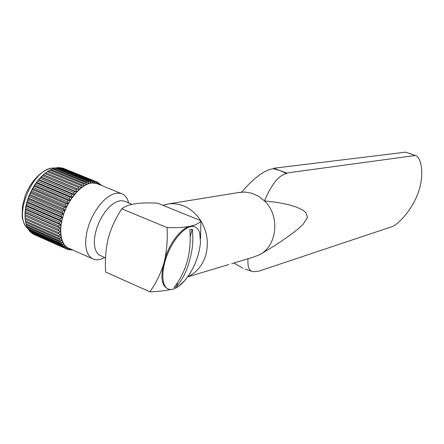 <?xml version="1.0" encoding="UTF-8"?>
<svg xmlns="http://www.w3.org/2000/svg" width="444" height="444" viewBox="0 0 444 444"><rect width="100%" height="100%" fill="white"/><g stroke="black" fill="none" stroke-linecap="round" stroke-linejoin="round"><path stroke-width="0.67" d="M71.934 249.617L71.551 250.016L72.588 249.911M91.902 258.475L69.691 248.623C60.967 246.187 58.003 231.024 63.597 214.508C69.103 197.98 81.912 183.944 91.836 182.989L96.287 183.344L98.107 184.088M71.023 249.217L68.321 248.429L65.063 246.098L62.582 242.396L61.017 237.479L60.445 231.552L60.917 224.88L62.415 217.782L64.874 210.584L68.182 203.646L72.167 197.291L76.64 191.825L81.385 187.485L86.18 184.465L90.798 182.878L95.044 182.767L96.97 183.261L99.589 184.693M101.11 185.315L100.394 184.349L100.35 185.004M100.144 184.915L98.812 183.011L98.735 184.11L97.769 182.373L97.042 182.023L96.97 183.261L95.893 181.602L95.099 181.396L95.044 182.767L93.856 181.196L93.007 181.141L92.979 182.639L91.686 181.174L90.787 181.269L90.798 182.878L89.399 181.529L88.461 181.779L88.523 183.489L87.018 182.273L86.053 182.673L86.18 184.465L84.576 183.389L83.594 183.938L83.788 185.803L82.096 184.876L81.108 185.57L81.385 187.485L79.609 186.719L78.627 187.546L78.993 189.499L77.145 188.894L76.174 189.849L76.64 191.825L74.731 191.381L73.787 192.457L74.353 194.433L72.389 194.156L71.49 195.338L72.167 197.291L70.163 197.186L69.308 198.457L70.097 200.377L68.065 200.433L67.277 201.781L68.182 203.646L66.134 203.863L65.412 205.272L66.434 207.065L64.38 207.431L63.742 208.885L64.874 210.584L62.837 211.1L62.282 212.576L63.531 214.174L61.516 214.818L61.061 216.306L62.415 217.782L60.44 218.542L60.079 220.019L61.544 221.362L59.613 222.233L59.357 223.682L60.917 224.88L59.052 225.841L58.902 227.245L60.55 228.288L58.758 229.32L58.713 230.664L60.445 231.552L58.73 232.639L58.797 233.905L60.6 234.626L58.98 235.753L59.146 236.924L61.017 237.479L59.485 238.622L59.762 239.693L61.677 240.082L60.251 241.225L60.628 242.18L62.582 242.396L61.266 243.528L61.733 244.355L63.714 244.411L62.51 245.504L63.065 246.198L65.063 246.098L63.964 247.142L64.602 247.691L66.6 247.441L65.618 248.418L66.328 248.823L68.321 248.429L67.449 249.328L68.226 249.584L70.196 249.062L69.436 249.861L71.673 249.506M104.629 257.548C100.771 259.685 97.269 260.323 94.128 259.457L90.881 257.748L88.317 254.706L86.558 250.449L85.686 245.132L85.764 238.983L86.791 232.268L88.733 225.28L91.503 218.343L94.972 211.766L98.984 205.85L103.358 200.843L107.886 196.964L112.382 194.361L116.639 193.129L120.957 193.412C124.115 194.383 126.435 196.764 127.916 200.56L128.671 202.975M105.578 257.964L98.624 254.667L96.509 252.137L95.066 248.596L94.361 244.172L94.439 239.061L95.299 233.477L96.909 227.667L99.206 221.895L102.081 216.411L105.4 211.466L109.019 207.27L112.776 204.001L116.5 201.792L120.041 200.721L123.704 200.932L125.186 201.537M200.555 238.617L200.91 220.729L157.676 203.186C139.422 202.12 127.478 204.001 121.834 208.841C115.84 217.765 111.294 227.589 108.203 238.311C105.766 249.278 104.906 260.523 105.622 272.05L149.894 291.825C156.055 283.155 160.806 273.349 164.147 262.41L163.925 263.27C160.29 277.206 161.577 285.708 167.788 288.789M184.865 280.403L178.571 286.43M170.679 289.499C164.863 290.776 157.931 291.547 149.894 291.825M194.666 226.762L193.656 226.39C185.42 223.376 168.82 241.336 164.391 261.544L164.147 262.41C166.783 251.193 167.754 239.594 167.072 227.611L121.834 208.841M200.91 220.729C197.63 225.846 186.352 228.138 167.072 227.611M187.673 276.767C196.625 272.699 202.692 265.384 205.861 254.823C208.847 242.968 207.198 231.668 200.916 220.918M200.76 220.668C192.474 208.475 181.918 202.858 169.081 203.802L162.815 205.272M238.411 192.563L245.132 192.041L252.053 193.295L258.619 196.298L264.463 200.904C280.497 215.773 277.234 246.476 258.957 255.006L252.958 257.248L231.707 263.647M257.514 271.223L253.457 271.706C249.228 271.284 247.419 266.988 248.024 258.813M260.406 254.19C275.402 245.654 288.056 237.14 298.368 228.649L303.124 224.37L307.42 217.294L305.866 212.626L303.024 210.245L296.448 207.076L289.199 204.828L277.356 202.414L264.463 200.904C271.484 184.293 278.843 175.186 286.535 173.587L280.097 170.629L273.399 168.709C264.674 169.88 254.096 177.678 241.658 192.097M286.535 173.587L286.546 173.021L273.687 168.248L273.399 168.709M286.546 173.021L415.212 155.517L406.138 152.331M257.992 271.423L392.746 226.429C399.478 223.238 413.014 208.558 418.709 191.253C424.542 173.998 421.162 157.265 415.645 155.611L415.212 155.517M233.816 263.009L243.04 268.293M273.687 168.248L405.522 152.175M199.772 233.222L200.494 242.535C199.09 256.16 194.139 268.47 185.642 279.459C179.493 286.946 173.959 290.221 169.047 289.277C161.544 287.507 160.617 271.129 167.538 254.118C174.353 237.074 186.968 224.431 194.272 226.64C196.908 227.411 198.746 229.604 199.772 233.222M198.268 254.523L198.174 254.845M188.8 275.114L185.642 279.459M176.534 286.757C183.15 278.81 187.69 269.253 190.154 258.075C192.774 248.784 193.479 239.15 192.263 229.165L189.827 229.687C191.697 252.203 186.441 271.484 174.059 287.529L176.534 286.757L177.567 282.967M192.263 229.165L190.365 236.114M71.551 250.016L70.94 249.744M100.394 184.349L99.745 184.082M98.812 183.011L97.919 182.645M97.042 182.023L63.781 168.52M95.893 181.602L61.821 167.838L95.099 181.396M61.394 167.971L61.821 167.838M93.856 181.196L59.646 167.543L93.007 181.141M58.924 167.81L59.646 167.543M91.686 181.174L58.275 167.543L57.343 167.621L90.787 181.269M56.382 168.043L57.343 167.621M89.399 181.529L55.905 167.849L54.939 168.076L88.461 181.779M53.774 168.665L54.939 168.076M87.018 182.273L53.452 168.531L52.459 168.909L86.053 182.673M51.132 169.669L52.459 168.909M84.576 183.389L50.943 169.591L49.933 170.113L83.594 183.938M48.474 171.04L49.933 170.113M82.096 184.876L48.402 171.012L47.386 171.678L81.108 185.57M79.609 186.719L45.799 172.794L47.386 171.678M78.627 187.546L44.85 173.582L45.86 172.783M78.993 189.499L43.351 174.742L44.85 173.582M77.145 188.894L43.346 174.892L46.243 172.477M76.174 189.849L42.358 175.818L43.346 174.892M76.64 191.825L40.959 176.989L42.358 175.818M74.731 191.381L40.887 177.311L43.351 174.742M73.787 192.457L39.932 178.355L40.887 177.311M74.353 194.433L38.639 179.526L39.932 178.355M72.389 194.156L38.517 180.014L40.959 176.989M71.49 195.338L37.607 181.163L38.517 180.014M72.167 197.291L36.425 182.318L37.607 181.163M70.163 197.186L36.269 182.972L38.639 179.526M69.308 198.457L35.409 184.216L36.269 182.972M70.097 200.377L34.343 185.326L35.409 184.216M68.065 200.433L34.16 186.153L36.425 182.318M67.277 201.781L33.367 187.468L34.16 186.153M68.182 203.646L32.418 188.528L33.367 187.468M66.134 203.863L32.223 189.51L34.343 185.326M65.412 205.272L31.507 190.892L32.223 189.51M66.434 207.065L30.675 191.875L31.507 190.892M64.38 207.431L30.481 193.018L32.418 188.528M63.742 208.885L29.848 194.444L30.481 193.018M64.874 210.584L29.132 195.338L29.848 194.444M62.837 211.1L28.954 196.62L30.675 191.875M62.282 212.576L28.41 198.074L28.954 196.62M63.531 214.174L27.811 198.862L28.41 198.074M61.516 214.818L27.661 200.283L29.132 195.338M61.061 216.306L27.212 201.748L27.661 200.283M62.415 217.782L26.729 202.42L27.212 201.748M60.44 218.542L26.618 203.957L27.811 198.862M60.079 220.019L26.274 205.417L26.618 203.957M61.544 221.362L25.896 205.955L26.274 205.417M59.613 222.233L25.835 207.603L26.729 202.42M59.357 223.682L25.597 209.035L25.835 207.603M60.917 224.88L25.325 209.429L25.597 209.035M59.052 225.841L25.325 211.172L25.896 205.955M58.902 227.245L25.197 212.565L25.325 211.172M60.55 228.288L25.014 212.804L25.197 212.565M58.758 229.32L25.086 214.624L25.325 209.429M58.713 230.664L25.069 215.956L25.086 214.624M60.445 231.552L25.069 215.956M58.73 232.639L25.13 217.915L25.014 212.804M58.797 233.905L25.225 219.175L25.13 217.915M58.98 235.753L25.447 221.012L25.225 219.175M59.146 236.924L25.647 222.183L25.447 221.012M59.485 238.622L26.03 223.876L25.741 222.222M59.762 239.693L26.34 224.947L26.03 223.876M60.251 241.225L26.879 226.479L26.546 225.041M60.628 242.18L27.284 227.433L26.879 226.479M61.266 243.528L27.972 228.788L27.628 227.589M61.733 244.355L28.477 229.62L27.972 228.788M62.51 245.504L29.304 230.786L28.971 229.842M63.065 246.198L29.892 231.485L29.304 230.786M63.964 247.142L30.847 232.44L30.569 231.785M64.602 247.691L30.847 232.44M65.618 248.418L32.418 233.405M66.328 248.823L32.59 233.749M67.449 249.328L34.504 234.693M69.436 249.861L68.592 249.489M25.203 219.097L24.975 216.039M27.911 228.577C12.421 216.85 32.934 167.926 53.18 168.093L54.984 168.065M120.957 193.412L96.287 183.344M128.477 202.891L127.916 200.56M131.874 204.29L123.704 200.932M240.704 192.191L169.081 203.802M228.782 264.524L187.546 276.939M245.121 269.164L251.898 271.345M415.645 155.611L405.888 152.248M193.656 226.39L194.272 226.64M95.849 181.59L62.61 168.048M55.161 168.021L52.664 168.004C42.513 169.258 31.258 180.475 25.33 195.177L22.405 206.255L22.2 216.489L22.6 218.848C23.543 223.082 25.319 226.351 27.933 228.66"/></g></svg>
